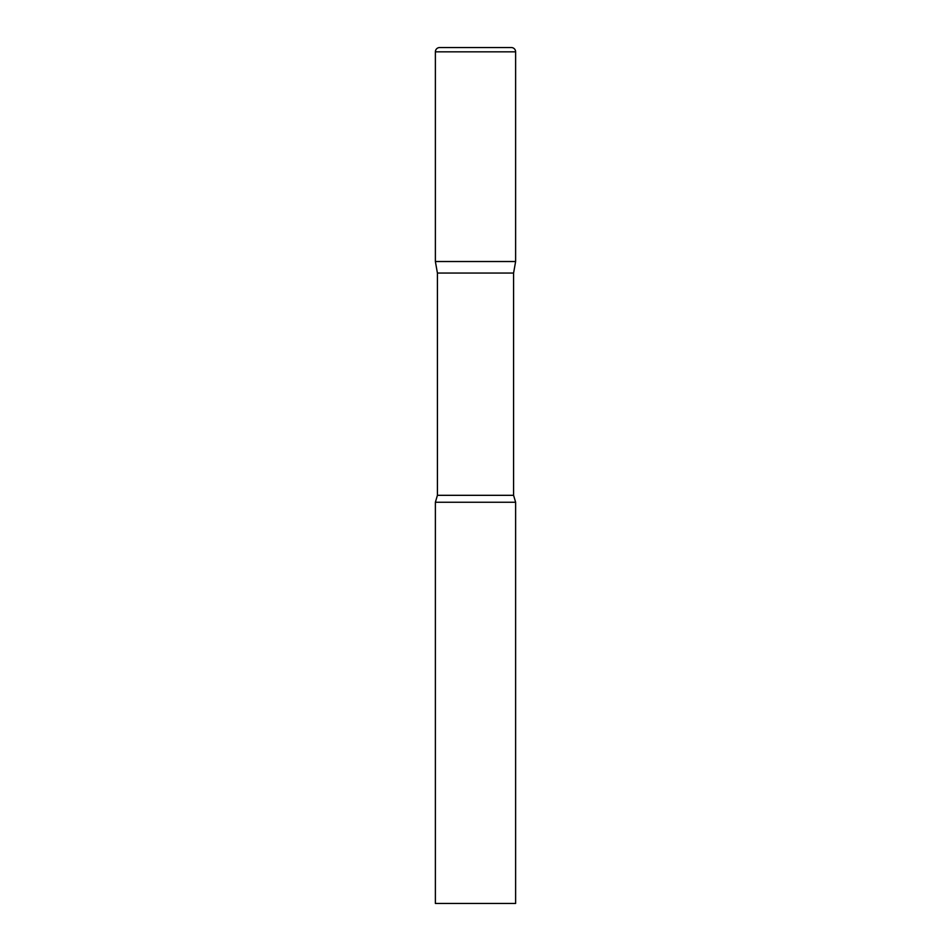<?xml version="1.0" encoding="UTF-8"?>
<svg xmlns="http://www.w3.org/2000/svg" width="951" height="951" viewBox="0 0 951 951"><rect width="100%" height="100%" fill="white"/><g stroke="black" fill="none" stroke-linecap="round" stroke-linejoin="round"><path stroke-width="1.43" d="M513.588 273.056L513.588 495.316L437.412 495.316L437.412 273.056L513.588 273.056L515.62 261.525L435.38 261.525L515.62 261.525L515.62 51.83A4.279 4.279 0 0 0 511.341 47.55L439.659 47.55A4.279 4.279 0 0 0 435.38 51.83L515.62 51.83M437.412 273.056L435.38 261.525L435.38 51.83M475.5 502.247L435.38 502.247L435.38 903.45L515.62 903.45L515.62 502.247L475.5 502.247M437.412 495.316L435.38 502.247M513.588 495.316L515.62 502.247"/></g></svg>
